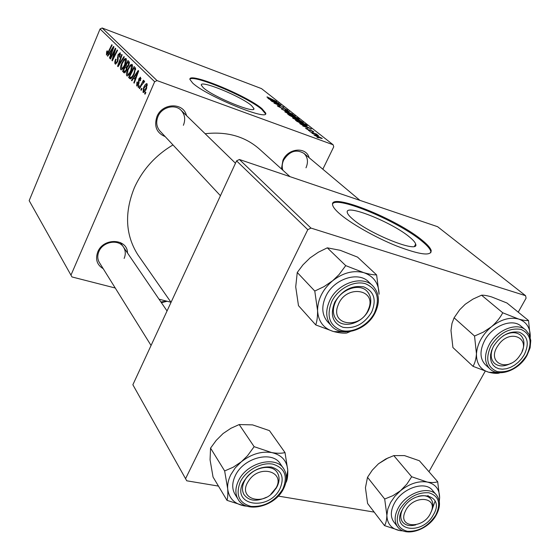 <?xml version="1.0" encoding="UTF-8"?>
<svg xmlns="http://www.w3.org/2000/svg" width="560" height="560" viewBox="0 0 560 560"><rect width="100%" height="100%" fill="white"/><g stroke="black" fill="none" stroke-linecap="round" stroke-linejoin="round"><path stroke-width="0.84" d="M351.967 218.435C368.067 233.457 420.098 254.247 415.66 244.09C415.212 242.431 413.329 240.212 410.011 237.447C392.819 222.509 344.302 203.07 347.305 212.548C347.62 213.997 349.174 215.964 351.967 218.435M339.059 213.255C349.93 222.999 374.955 237.307 396.676 246.008C419.888 254.828 431.389 256.319 431.186 250.502C430.486 248.045 427.658 244.776 422.702 240.695C397.621 219.24 328.741 191.604 332.64 205.03C333.06 207.053 335.195 209.797 339.059 213.255M430.808 252.777L430.773 251.293C430.073 248.829 427.245 245.553 422.296 241.472C399.322 221.865 337.379 195.65 332.64 203.819M203.308 87.731C212.828 96.761 256.396 114.513 253.862 108.437L251.426 105.511C241.115 96.39 199.689 79.464 201.32 85.155L203.308 87.731M192.661 83.048C206.115 96.005 269.612 121.877 265.657 113.015L261.996 108.696C246.897 95.557 187.852 71.4 189.924 79.457L192.661 83.048M265.657 113.015L265.37 113.638L261.709 109.312C247.597 97.034 193.235 74.123 189.917 79.24M281.428 168.931L282.961 160.209C288.169 148.043 306.166 146.468 309.155 157.738M305.991 167.811C308.455 162.029 307.804 157.234 304.024 153.433C296.31 148.89 289.52 151.102 283.661 160.069C282.044 163.611 281.785 166.999 282.877 170.233M103.215 268.702C96.957 264.908 95.144 259.315 97.776 251.923C103.369 237.377 127.554 238.434 127.491 252.973M124.131 258.433C125.832 254.359 125.636 250.614 123.543 247.184C118.671 238.777 102.802 241.535 98.889 251.587C97.286 255.479 97.419 259.084 99.281 262.395L99.498 262.738M165.214 136.633C156.576 132.958 153.825 126.259 156.954 116.543C162.295 102.753 183.533 102.221 186.501 115.584M183.379 125.3C185.647 119.609 184.933 114.66 181.237 110.453C175.119 103.635 161.742 107.051 157.983 116.494C155.841 121.947 156.45 126.728 159.796 130.837L220.437 195.706M139.244 256.774L137.9 254.856C125.44 235.172 124.264 212.807 134.358 187.761C142.555 169.673 155.428 155.4 172.963 144.921M308.413 130.459L309.89 131.054L308.413 130.459M311.99 133.301L313.481 133.896L311.99 133.301M292.985 118.279L292.614 117.873L295.365 118.468L300.125 120.505L303.345 122.577L300.51 121.954L292.985 118.279M299.754 123.592L311.521 128.933L302.799 126.007L304.689 126.413L299.754 123.592M289.408 115.388L287.518 113.89L297.549 117.957L299.313 119.441L293.671 117.551L289.408 115.388M281.54 109.151L289.373 111.524L282.625 109.459L292.747 114.177L281.54 109.151M267.057 96.887L276.689 101.556L266.959 97.111M271.586 101.255L280.924 104.888L275.023 103.411L283.822 107.17L273.987 103.159L279.881 104.629L271.586 101.255M157.038 80.591L333.13 144.774L261.506 88.613L102.158 28L157.038 80.591L154.651 81.718L100.065 28.966L102.158 28M267.946 98.371L279.083 103.439L270.662 100.527L272.524 100.968L267.946 98.371M277.704 106.155L277.263 105.693L279.391 106.204L279.972 106.617L278.747 106.211L278.803 106.582L281.267 107.891L283.703 108.01L287.784 110.334L285.908 109.928L285.334 109.515L286.321 109.515L284.235 108.409L281.827 108.297L277.704 106.155M285.103 112.028L284.753 111.643L287.49 112.245L292.194 114.268L295.344 116.284L292.523 115.647L285.103 112.028M307.083 128.464L307.853 128.975L306.887 128.933L308.63 129.871L310.373 129.871L313.817 131.866L312.55 131.642L311.899 131.18L312.543 131.124L311.052 130.34L309.232 130.312L305.998 128.597L305.606 128.184L306.978 128.688M296.905 121.331L295.463 120.19L305.613 124.292L307.412 125.818L304.745 125.202L296.905 121.331M314.286 135.17L313.957 134.813L315.777 135.17L322.224 138.481L320.271 138.075L314.286 135.17M309.939 131.67L316.939 134.281L315.924 134.078L318.451 135.527L309.939 131.67M316.974 137.249L318.472 137.851L316.974 137.249M322.833 169.211L333.739 146.818L333.13 144.774M71.981 276.948L29.169 200.641L71.981 276.948L115.248 288.008M159.012 299.187L170.968 302.246M138.488 87.507L138.089 87.101L138.894 85.512L139.3 85.932L138.488 87.507M141.225 90.3L140.819 89.88L141.631 88.284L142.044 88.711L141.225 90.3M126.763 75.775C126.133 74.438 126.413 72.366 127.61 69.566L130.256 65.002L132.097 64.344C132.762 65.716 132.461 67.844 131.201 70.735C129.794 74.081 128.38 75.81 126.966 75.915L127.309 75.971M131.887 80.78L131.467 80.353L138.173 70.504L138.663 70.98L134.211 83.146L133.812 82.747L135.037 79.45L133.693 78.092L131.887 80.78M124.019 72.765L122.577 71.295L127.995 60.55L129.36 62.153L128.765 65.24L127.085 67.522L126.56 70.28L124.019 72.765L124.46 72.926M118.048 66.682L117.586 66.206L121.772 54.46L122.143 54.824L118.552 64.904L123.935 56.581L124.341 56.973L118.048 66.682M106.631 51.828L107.072 50.862L107.478 51.065L106.918 53.704L108.157 52.059L111.797 44.709L112.147 45.052L108.381 52.675L106.428 54.999L106.631 51.828L107.051 51.982M110.516 59.003L110.166 58.646L115.36 48.195L115.738 48.559L112.777 58.919L117.194 49.987L117.558 50.344L112.329 60.851L111.958 60.473L114.905 50.127L110.516 59.003M71.036 274.981L154.651 81.718M29.169 200.641L100.065 28.966M107.765 56.203L107.394 55.825L113.533 46.403L113.96 46.823L109.816 58.289L109.466 57.932L110.607 54.831L109.424 53.634L107.765 56.203M115.171 63.952C114.506 63.091 114.681 61.474 115.689 59.115L116.102 59.339L115.507 61.068L115.745 62.678L117.229 61.523L118.02 54.768L120.246 52.766L119.903 57.015L119.385 57.015L119.679 54.061L118.412 55.055L117.635 61.782L115.171 63.952L115.745 64.162M120.778 69.671C120.169 68.369 120.449 66.332 121.618 63.567L124.215 59.059L126.007 58.394C126.651 59.731 126.357 61.824 125.118 64.673C123.732 67.977 122.353 69.692 120.967 69.811L121.296 69.86M136.955 82.033L137.487 82.131L137.151 84.833L138.236 84.063L138.81 78.883L140.518 77.168L140.504 80.801L140.028 80.549L140.217 78.344L139.286 79.093L138.677 84.378L136.675 85.876L136.955 82.033L137.452 82.215M129.717 78.568L128.618 77.448L134.148 66.563L135.506 68.11L134.379 73.521C133.14 76.496 131.824 78.288 130.431 78.897L129.717 78.568L130.578 78.876M143.01 92.337L143.507 87.906C144.62 85.183 145.782 83.741 146.986 83.573L146.601 88.305C145.488 90.965 144.347 92.351 143.178 92.456L143.465 92.498M139.657 88.704L139.251 88.284L143.409 80.199L143.822 80.612L142.954 82.285L144.382 80.969L144.599 81.606L141.337 85.484L139.657 88.704M145.04 94.178L144.62 93.758L145.439 92.148L145.866 92.575L145.04 94.178M310.954 228.074L525.574 295.687L437.591 226.695L239.386 159.495L310.954 228.074L307.783 229.684L236.572 160.874L239.386 159.495M428.953 471.716L485.212 371.196M518.238 312.165L526.085 298.151L525.574 295.687M186.739 480.795L132.867 384.755L186.739 480.795L218.463 486.094M278.292 496.09L374.185 512.106M185.654 478.492L307.783 229.684M132.867 384.755L236.572 160.874M205.142 133.721C227.416 131.222 245.854 136.647 260.442 149.996L289.996 176.652M110.614 58.807L110.166 58.646M113.211 59.08L112.777 58.919M114.59 56.315L114.121 56.14M112.434 60.648L111.958 60.473M114.345 53.571L113.911 53.41M115.262 50.267L114.905 50.127M107.891 56.007L107.394 55.825M109.893 58.093L109.466 57.932M111.013 54.978L110.607 54.831M111.258 54.306L109.424 53.634M111.972 49.749L110.145 52.542L111.097 53.494L113.197 47.775L111.972 49.749M113.568 47.915L113.197 47.775M111.496 53.641L111.097 53.494M107.681 53.963L107.016 53.718M117.677 61.684L117.229 61.523M118.048 60.634L117.544 60.452M118.258 57.925L117.404 57.61M118.468 54.936L118.02 54.768M119.833 57.176L119.385 57.015M119.938 56.924L119.497 56.763M120.603 54.404L119.679 54.061M118.209 66.437L117.586 66.206M119.077 65.093L118.552 64.904M122.08 63.735L121.618 63.567M126.392 59.864L124.215 59.059M124.145 60.221L121.968 63.994L121.478 68.467C122.598 68.257 123.704 66.829 124.796 64.176L125.433 59.71L124.145 60.221M126.378 60.06L125.433 59.71M125.251 64.344L124.796 64.176M125.356 72.303L122.577 71.295M127.743 62.188L126.049 65.548L126.959 66.374L128.366 64.911L128.394 62.825L127.743 62.188L129.416 62.804M129.381 63.189L128.394 62.825M128.828 65.079L128.366 64.911M128.107 66.528L127.477 66.297M125.419 66.801L123.585 70.427L124.684 71.456L126.196 69.867L126.217 67.599L125.419 66.801L127.225 67.466M127.127 67.935L126.217 67.599M126.658 70.035L126.196 69.867M125.72 71.834L124.684 71.456M138.733 84.245L138.236 84.063M139.006 83.433L138.474 83.237M139.307 79.065L138.81 78.883M140.532 80.731L140.028 80.549M141.064 78.652L140.217 78.344M137.256 86.086L136.675 85.876M132.034 80.556L131.467 80.353M134.295 82.915L133.812 82.747M135.506 79.618L135.037 79.45M135.786 78.848L133.693 78.092M136.486 74.032L134.491 76.951L135.562 78.036L137.823 71.967L136.486 74.032M138.25 72.121L137.823 71.967M136.024 78.197L135.562 78.036M131.334 78.428L128.618 77.448M133.896 68.229L129.654 76.58L130.571 77.392C131.733 77.301 132.881 75.859 134.022 73.059L134.876 69.475L133.896 68.229L135.618 68.859M135.555 69.72L134.876 69.475M134.498 73.234L134.022 73.059M128.079 69.741L127.61 69.566M132.496 65.821L130.256 65.002M130.186 66.178L127.96 70L127.484 74.557C128.632 74.347 129.759 72.905 130.872 70.224L131.509 65.681L130.186 66.178M132.489 66.038L131.509 65.681M131.341 70.399L130.872 70.224M144.018 88.095L143.507 87.906M146.706 84.777L143.976 88.193L143.57 91.322L146.188 87.885L146.706 84.777L147.504 85.071M146.699 88.067L146.188 87.885M144.641 91.679L143.703 91.343M141.344 90.069L140.819 89.88M139.776 88.473L139.251 88.284M143.325 82.418L142.954 82.285M138.607 87.283L138.089 87.101M145.159 93.947L144.62 93.758M275.541 101.808L272.258 100.324L273.511 101.311L277.746 102.795L275.541 101.808M287.196 110.348L287.399 109.928M294.749 116.354L294.973 115.885M291.872 114.303L285.978 112.189L292.131 115.297L294.14 115.745L291.872 114.303M296.884 117.88L293.762 116.613L297.325 118.727L298.109 118.895L296.884 117.88M292.586 116.137L289.191 114.758L293.202 117.166L294.028 117.348L292.586 116.137M310.044 130.55L310.373 129.871M313.236 131.866L313.425 131.46M307.776 127.218L304.304 125.65L305.718 126.763L310.107 128.254L307.776 127.218M304.948 124.222L297.164 121.079L304.29 124.817L306.194 125.286L304.948 124.222M302.729 122.654L302.96 122.157M299.81 120.554L293.86 118.433L300.111 121.59L302.12 122.031L299.81 120.554M321.713 138.53L321.902 138.138M321.013 137.802L314.993 135.303L321.013 137.802M244.433 505.918C234.465 504 228.886 498.302 227.689 488.831C227.36 484.267 228.396 479.563 230.797 474.726L235.27 467.866L241.325 461.797L233.198 467.215L224.651 470.953L227.689 488.831C228.025 493.878 227.787 497.721 226.996 500.353L244.433 505.918L247.058 506.205M243.299 482.216C250.208 471.247 259.539 466.179 271.292 467.005C281.694 470.218 284.613 477.386 280.042 488.509C269.094 511.763 230.601 505.806 243.299 482.216M277.046 486.682C279.657 481.383 279.748 476.7 277.319 472.64C271.719 462.623 250.495 467.936 244.426 481.075C241.969 486.164 241.829 490.672 244.006 494.606C248.962 501.06 256.424 501.949 266.399 497.273C256.424 501.949 248.962 501.06 244.006 494.606C241.549 490.042 242.06 484.897 245.525 479.157C252.693 467.152 272.034 463.309 277.319 472.64C280.035 477.323 279.58 482.629 275.947 488.558L270.83 494.263L277.046 486.682M283.388 468.293L280.357 463.918C272.629 450.296 243.628 457.534 235.375 475.524C232.064 482.44 231.868 488.572 234.794 493.934L235.13 494.487M226.996 500.353L213.045 477.036L210.063 459.823L210.553 448.119L224.651 470.953M210.553 448.119L216.202 440.398L223.076 433.538L230.916 428.281L239.204 424.557L254.142 446.684L247.506 455.756L241.325 461.797C251.258 454.076 261.394 451.003 271.726 452.578L254.142 446.684M239.204 424.557L252.546 424.879L269.444 430.633L285.019 452.578C281.533 453.488 277.102 453.488 271.726 452.578C281.624 454.881 286.965 460.761 287.756 470.232L285.019 452.578M285.824 482.692L286.384 481.782C287.448 479.15 287.903 475.307 287.756 470.232L286.314 479.591M248.416 481.257C236.383 499.023 264.425 507.227 275.072 489.468C287.294 472.087 259.455 463.064 248.416 481.257M405.167 511.616C397.222 528.507 424.004 529.312 430.78 512.659C439.033 495.929 412.111 494.55 405.167 511.616M431.41 511.322L431.067 512.057C433.517 506.849 433.468 502.516 430.934 499.065C433.349 502.313 433.503 506.394 431.41 511.322M415.772 524.853C409.871 526.428 405.468 525.476 402.549 522.004C400.323 518.847 400.197 514.878 402.171 510.118L402.605 509.194C400.19 514.311 400.176 518.581 402.549 522.004C405.468 525.476 409.871 526.428 415.772 524.853M418.18 496.349C423.836 494.928 428.092 495.838 430.934 499.065C428.092 495.838 423.836 494.928 418.18 496.349M399.917 530.635C391.531 528.99 387.184 523.88 386.869 515.319L387.828 509.026L390.558 502.523L394.891 496.272L400.505 490.721L392.917 495.663L384.692 499.023L386.869 515.319C386.736 519.883 385.959 523.313 384.531 525.623L399.917 530.635L403.13 530.901M402.451 509.467C413.959 487.62 446.362 493.71 433.391 514.766C422.303 535.955 389.844 530.936 402.451 509.467M436.254 494.76L432.572 490.462C425.376 480.41 402.255 487.977 394.415 503.195C390.558 510.601 390.334 516.817 393.736 521.836L394.044 522.235M431.977 509.929L435.134 501.088M384.531 525.623L367.598 503.496L365.435 487.753L367.514 477.288L384.692 499.023M367.514 477.288L372.316 470.113L378.476 463.778L385.812 458.969L393.792 455.609L411.677 476.756L406.84 484.155L400.505 490.721C409.556 483.63 418.439 480.732 427.168 482.034L411.677 476.756M393.792 455.609L404.432 455.581L419.391 460.754L437.689 481.719C435.176 482.685 431.669 482.79 427.168 482.034C435.47 484.001 439.621 489.265 439.621 497.826L437.689 481.719M439.292 501.277L439.621 497.826L439.257 501.088M378.476 463.778L388.283 457.772M368.417 309.316C377.496 288.904 345.625 284.067 338.121 305.109C329.462 325.808 361.116 329.784 368.417 309.316M334.747 303.576C339.57 289.716 359.359 282.359 367.15 291.368C371.119 295.869 371.84 301.546 369.32 308.392C364.308 322.329 344.267 329.525 336.616 319.963C333.039 315.595 332.409 310.128 334.747 303.576M315.742 324.919L298.48 305.648L295.715 286.853L297.255 272.482L302.939 264.887L310.051 257.901L318.36 252.217L327.299 247.835L345.737 265.629L339.059 274.568L332.647 280.749L324.009 286.629L314.776 291.053L317.569 310.639C317.639 316.505 317.03 321.265 315.742 324.919L333.655 331.576C339.031 332.899 343.357 333.396 346.633 333.053L350.245 331.555M378.245 302.778L378.406 300.489M371.574 312.298C364.224 323.988 354.718 329 343.056 327.327C332.549 323.12 329.805 314.699 334.81 302.057C342.328 290.031 352.002 284.977 363.818 286.902C374.157 291.452 376.74 299.915 371.574 312.298M335.713 301.406C332.304 308.749 332.605 314.93 336.616 319.963C343.812 328.874 362.208 323.295 368.347 310.52C371.959 302.904 371.56 296.52 367.15 291.368C359.835 282.996 341.698 288.694 335.713 301.406M372.379 285.488L368.914 282.17C358.841 270.83 334.103 278.628 325.976 296.009C321.377 305.977 321.783 314.398 327.18 321.272L327.838 321.979M327.299 247.835L340.235 250.313L357.567 257.131L376.614 274.904C373.429 274.946 369.152 274.204 363.797 272.664L345.737 265.629M345.954 331.898L333.655 331.576C323.687 328.566 318.325 321.594 317.569 310.639C317.667 299.383 322.693 289.422 332.647 280.749C343.056 272.706 353.437 270.011 363.797 272.664C373.667 276.122 378.77 283.304 379.092 294.217L376.614 274.904M297.255 272.482L314.776 291.053M519.841 355.53C532.427 338.359 509.677 327.53 498.015 345.576C485.548 363.132 508.55 373.17 519.841 355.53M503.055 335.916C510.104 331.856 515.949 331.611 520.583 335.181C524.482 339.115 524.979 344.505 522.088 351.351C524.979 344.505 524.482 339.115 520.583 335.181C515.949 331.611 510.104 331.856 503.055 335.916M511.252 363.16C504.357 366.821 498.708 366.821 494.298 363.167C490.483 359.044 490.189 353.479 493.416 346.465C490.189 353.479 490.483 359.044 494.298 363.167C498.708 366.821 504.357 366.821 511.252 363.16M473.011 366.331L452.914 347.536L450.982 330.47L451.983 323.456L454.104 317.793L459.69 309.743L465.234 304.262L472.983 299.096L481.544 295.197L502.747 312.795C500.101 317.863 496.321 322.532 491.407 326.781L483.378 332.108L474.544 336.035L476.455 353.752C476.063 358.988 474.915 363.181 473.011 366.331L488.74 372.246C493.206 373.338 496.594 373.639 498.89 373.149L499.982 372.75M524.216 354.823L521.556 358.736L518.28 362.236L514.549 365.162L510.531 367.36L506.436 368.732L502.453 369.201L498.785 368.746L495.614 367.381L493.101 365.169L491.379 362.215L490.532 358.659L490.609 354.683L491.624 350.483L493.521 346.276C500.773 335.405 509.376 330.729 519.337 332.248C527.856 336.126 529.487 343.651 524.216 354.823M525.378 329.77L521.15 326.27C512.547 317.94 492.401 325.696 484.652 340.529C479.605 350.546 479.794 358.561 485.205 364.56L485.695 365.008M481.544 295.197C483.938 295.071 487.319 295.652 491.687 296.947L506.961 303.002L528.549 320.544C526.344 320.796 523.019 320.285 518.581 319.025L502.747 312.795M497.952 372.575L488.74 372.246C480.424 369.705 476.329 363.538 476.455 353.752C477.323 343.686 482.307 334.691 491.407 326.781C500.85 319.417 509.908 316.834 518.581 319.025C526.582 321.825 530.474 327.943 530.257 337.365L528.549 320.544M454.104 317.793L474.544 336.035M166.789 301.357L161.413 302.701M166.726 301.161L160.909 301.966M112.539 50.757L112.133 50.603M108.605 52.227L108.157 52.059M118.328 59.157L117.502 58.856M120.351 63.126L119.805 62.923M139.153 82.306L138.432 82.047M137.144 75.138L136.682 74.97M135.611 69.209L134.463 68.789M298.564 119.371L298.781 118.923M294.322 117.768L294.567 117.25M306.579 125.811L306.845 125.258M283.472 488.908C274.848 506.891 245.637 513.849 237.944 499.079C235.011 493.71 235.221 487.55 238.56 480.599C246.883 462.525 276.038 455.196 283.78 468.86C287.294 474.656 287.231 481.271 283.577 488.705M240.38 481.719C235.298 494.823 238.861 503.055 251.055 506.401C264.446 507.108 275.037 501.305 282.842 488.985C288.134 476.147 284.781 467.866 272.776 464.128C261.457 461.937 246.099 470.232 240.38 481.719M436.177 515.137C428.071 530.292 404.915 537.628 397.537 526.715C394.135 521.689 394.373 515.452 398.258 508.011C406.161 492.723 429.394 485.086 436.59 495.152C440.531 500.563 440.426 507.164 436.275 514.962M399.994 509.047C394.681 520.954 397.11 528.367 407.281 531.279C418.677 531.783 428.162 526.414 435.75 515.172C441.21 503.482 438.949 496.02 428.953 492.786C417.41 492.058 407.757 497.476 399.994 509.047M327.18 321.272L331.093 325.528C325.682 318.64 325.29 310.177 329.931 300.153C338.128 282.681 363.013 274.806 373.107 286.181C379.421 293.461 380.065 302.393 375.039 312.991M374.374 313.075C380.352 298.788 377.384 289.009 365.456 283.724C354.144 280.266 338.226 288.519 331.891 301.245C326.116 315.875 329.308 325.605 341.46 330.435C352.779 333.501 368.039 325.402 374.374 313.075M485.205 364.56L489.727 368.711C484.309 362.698 484.141 354.655 489.223 344.582C497.042 329.679 517.293 321.86 525.903 330.204L529.095 334.313L530.782 340.445L530.103 347.844L527.023 355.404M526.554 355.481C532.651 342.587 530.782 333.886 520.954 329.378C509.432 327.6 499.478 333.011 491.085 345.597C485.128 358.764 487.172 367.416 497.21 371.553C508.585 373.051 518.371 367.696 526.554 355.481M414.554 246.211L415.66 244.09M430.773 251.293L431.186 250.502M253.512 109.2L253.862 108.437M359.954 200.368L304.024 153.433M235.48 163.24L181.237 110.453M137.9 254.856L171.038 302.344M106.918 53.704L107.667 53.984M115.92 62.804L116.907 63.161M119.532 53.956L120.61 54.355M125.293 59.612L126.385 60.018M121.478 68.467L122.668 68.901M127.05 66.402L127.967 66.738M137.291 84.938L138.208 85.267M140.119 78.274L141.064 78.617M130.571 77.392L131.873 77.861M131.369 65.576L132.489 65.989M127.484 74.557L128.709 74.998M146.594 84.707L147.504 85.036M143.57 91.322L144.627 91.7M278.495 106.253L278.334 106.603M306.194 125.286L306.019 125.643M302.092 122.094L301.924 122.444M237.944 499.079L234.794 493.934M99.281 262.395L151.06 345.471M120.365 242.529L167.048 310.968M430.689 498.778L427.91 495.488M397.537 526.715L393.736 521.836M331.093 325.528C341.159 338.1 366.457 330.631 374.969 313.117M489.727 368.711C498.533 377.888 518.938 370.37 526.96 355.516"/></g></svg>
